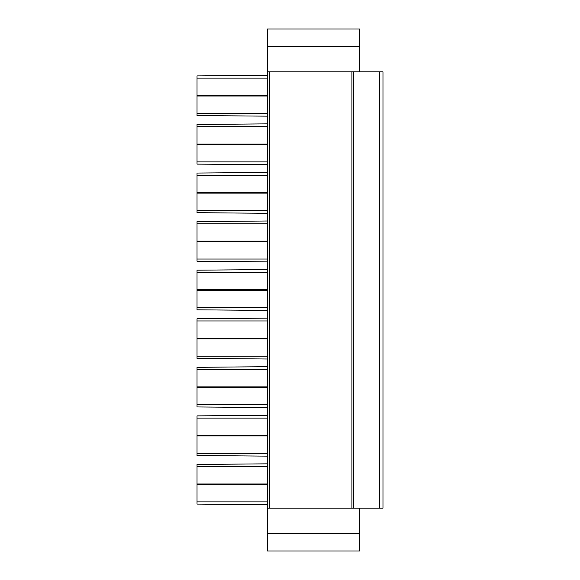 <?xml version="1.0" encoding="UTF-8"?>
<svg xmlns="http://www.w3.org/2000/svg" width="580" height="580" viewBox="0 0 580 580"><rect width="100%" height="100%" fill="white"/><g stroke="black" fill="none" stroke-linecap="round" stroke-linejoin="round"><path stroke-width="0.87" d="M359.549 71.833L359.549 29L267.293 29L267.293 71.833L382.974 71.833L382.974 508.167L267.293 508.167L267.293 551L359.549 551L359.549 508.167M267.293 71.833L267.293 508.167M267.293 75.299L197.026 75.915L197.026 78.126L267.293 78.126M267.293 95.461L197.026 95.461L197.026 78.126M197.026 95.461L197.026 115.543L267.293 116.167M267.293 123.866L197.026 124.482L197.026 126.694L267.293 126.694M267.293 144.028L197.026 144.028L197.026 126.694M197.026 144.028L197.026 164.111L267.293 164.734M267.293 172.434L197.026 173.05L197.026 175.262L267.293 175.262M267.293 192.596L197.026 192.596L197.026 175.262M197.026 192.596L197.026 212.679L267.293 213.302M267.293 220.994L197.026 221.618L197.026 223.829L267.293 223.829M267.293 241.164L197.026 241.164L197.026 223.829M197.026 241.164L197.026 261.246L267.293 261.87M267.293 269.562L197.026 270.186L197.026 272.397L267.293 272.397M267.293 289.732L197.026 289.732L197.026 272.397M197.026 289.732L197.026 309.814L267.293 310.438M267.293 318.13L197.026 318.754L197.026 320.965L267.293 320.965M267.293 338.299L197.026 338.299L197.026 320.965M197.026 338.299L197.026 358.382L267.293 359.005M267.293 366.698L197.026 367.321L197.026 369.525L267.293 369.525M267.293 386.867L197.026 386.867L197.026 369.525M197.026 386.867L197.026 406.95L267.293 407.566M267.293 415.265L197.026 415.889L197.026 418.093L267.293 418.093M267.293 435.435L197.026 435.435L197.026 418.093M197.026 435.435L197.026 455.517L267.293 456.134M267.293 463.833L197.026 464.457L197.026 466.661L267.293 466.661M267.293 484.003L197.026 484.003L197.026 466.661M197.026 484.003L197.026 504.085L267.293 504.701M351.922 71.833L351.922 508.167M353.575 71.833L353.575 508.167M382.974 71.833L382.974 508.167M382.974 461.325L382.974 500.62L382.974 461.325M382.974 118.675L382.974 79.38L382.974 118.675M382.974 167.243L382.974 121.35L382.974 167.243M382.974 215.811L382.974 169.918L382.974 215.811M382.974 264.379L382.974 218.486L382.974 264.379M382.974 312.946L382.974 267.054L382.974 312.946M382.974 361.514L382.974 315.621L382.974 361.514M382.974 410.082L382.974 364.189L382.974 410.082M382.974 458.649L382.974 412.757L382.974 458.649M267.293 484.539L197.026 484.539M197.026 501.874L267.293 501.874M267.293 95.997L197.026 95.997M267.293 144.565L197.026 144.565M267.293 193.133L197.026 193.133M267.293 241.7L197.026 241.7M267.293 290.268L197.026 290.268M267.293 338.836L197.026 338.836M267.293 387.404L197.026 387.404M267.293 435.971L197.026 435.971M197.026 113.339L267.293 113.339M197.026 161.907L267.293 161.907M197.026 210.475L267.293 210.475M197.026 259.035L267.293 259.035M197.026 307.603L267.293 307.603M197.026 356.171L267.293 356.171M197.026 404.738L267.293 404.738M197.026 453.306L267.293 453.306M359.549 46.212L267.293 46.212M359.549 533.788L267.293 533.788M269.685 71.833L269.685 508.167M379.632 71.833L379.632 508.167"/></g></svg>
